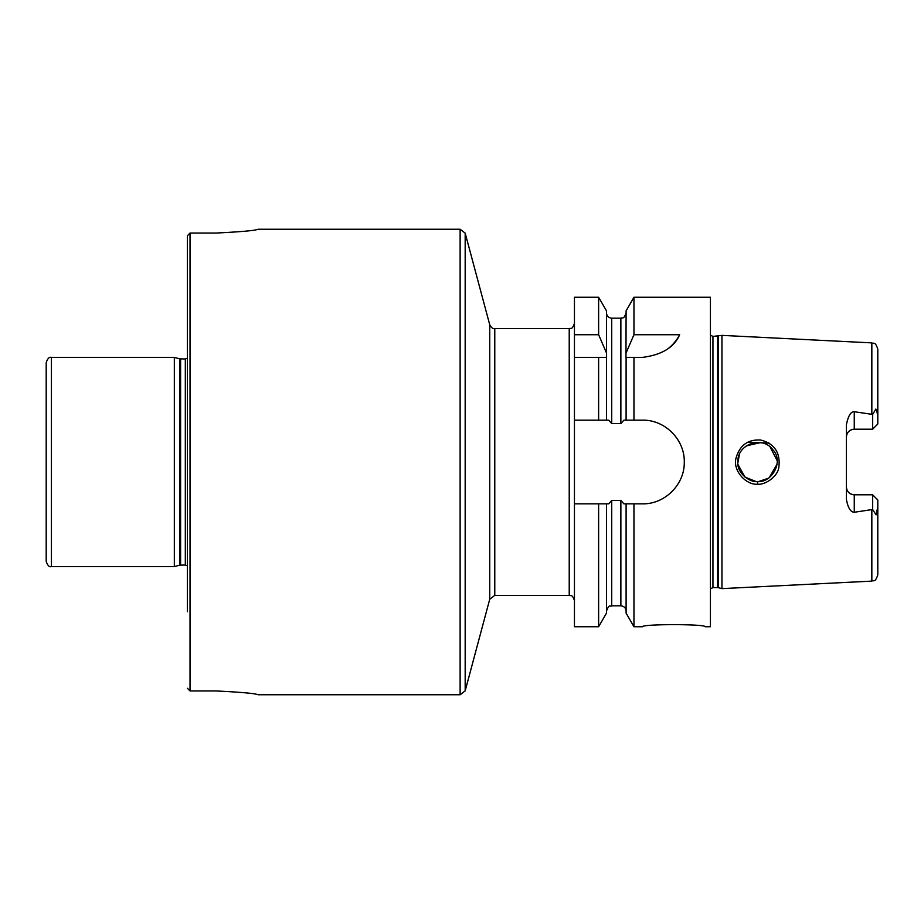 <?xml version="1.0" encoding="UTF-8"?>
<svg xmlns="http://www.w3.org/2000/svg" width="924" height="924" viewBox="0 0 924 924"><rect width="100%" height="100%" fill="white"/><g stroke="black" fill="none" stroke-linecap="round" stroke-linejoin="round"><path stroke-width="1.39" d="M51.432 357.392C49.33 356.733 47.598 358.477 46.2 362.624L46.2 561.376C47.598 565.523 49.33 567.267 51.432 566.608L51.432 357.392L174.336 357.392L179.799 358.858L179.799 565.142L185.32 565.038L187.41 565.834M216.181 690.956C241.591 692.226 255.532 693.485 258.027 694.744C255.532 693.485 241.591 692.226 216.181 690.956L190.032 690.956L190.032 233.044L187.41 235.712L187.41 611.769M187.41 688.288L190.032 690.956M187.41 312.231L187.41 235.712M258.027 694.744L460.129 694.744L460.129 229.256L258.027 229.256C255.532 230.515 241.591 231.774 216.181 233.044L190.032 233.044M179.799 358.858L185.32 358.962L185.32 565.038M179.799 565.142L174.336 566.608L174.336 357.392M569.219 328.632L569.219 595.368L494.779 595.368L494.779 328.632L569.219 328.632C570.651 327.639 571.852 330.642 574.451 323.4M489.732 599.249L465.176 690.863L465.176 233.137L489.732 324.751L489.732 599.249L494.779 595.368M633.956 357.392L625.975 357.392L626.102 310.857L633.956 297.251L633.956 334.719L679.637 334.719C674.231 347.343 661.838 354.897 642.446 357.392L633.956 357.392L633.956 420.154L642.446 420.154C664.864 419.646 684.788 439.57 684.28 462C684.788 484.43 664.864 504.354 642.446 503.846L623.873 503.846L620.87 500.438L611.711 500.438L608.708 503.846L606.479 503.846L606.479 613.143L598.625 626.749L574.451 626.749L574.451 297.251L598.625 297.251L598.625 334.719L606.479 352.91L606.606 357.392L574.451 357.392M642.446 626.749C641.822 623.954 705.832 623.954 705.208 626.749C705.832 623.954 641.822 623.954 642.446 626.749L633.956 626.749L633.956 503.846M633.956 297.251L710.429 297.251L710.429 626.749L705.208 626.749M668.768 348.082A41.846 41.846 0 0 0 679.637 334.719M626.102 352.91L633.956 334.719M574.451 334.719L598.625 334.719M606.479 357.392L606.479 420.154L608.708 420.154L611.711 423.562L620.87 423.562L623.873 420.154L633.956 420.154M606.479 420.154L574.451 420.154L598.625 420.154L598.625 357.392M626.102 357.392L626.102 420.154M626.102 503.846L626.102 613.143L633.956 626.749M598.625 297.251L606.479 310.857L606.479 352.91M606.479 503.846L574.451 503.846M598.625 626.749L598.625 503.846M756.179 481.577L744.987 477.096L738.08 464.714M737.895 462.589L739.396 454.469M769.068 443.127L768.225 442.665M757.461 440.032L754.665 440.205M746.349 445.865L760.498 442.608M770.166 447.031L777.061 460.452M776.98 464.356L769.172 477.766M768.572 478.193L758.396 481.6M747.551 442.296L768.987 443.081M737.895 462C736.913 444.213 762.265 435.227 772.776 449.665C784.176 461.18 772.048 482.906 757.541 481.612C749.018 482.559 736.532 472.233 737.895 462M717.625 336.417L717.625 587.583L712.947 587.583L712.947 336.417L721.944 335.377L721.944 588.623L871.84 581.115C873.677 579.856 875.051 583.148 877.8 574.843L877.8 499.976L872.626 494.79L877.8 499.976M721.944 335.377L871.84 342.885L871.84 414.31L872.626 414.529L872.626 429.21L877.8 424.024L877.8 349.156C875.051 340.852 873.677 344.144 871.84 342.885M872.626 509.471L854.261 512.266L854.261 494.79C849.433 494.259 846.811 491.637 846.419 486.948A7.842 7.842 0 0 0 854.261 494.79L872.626 494.79L872.626 509.471L876.079 514.841L877.8 506.906L877.8 553.938M877.8 424.024L872.626 429.21L854.261 429.21L854.261 411.734C850.842 411.515 848.22 415.823 846.419 424.647L846.419 499.353C847.92 507.784 850.542 512.092 854.261 512.266M854.261 411.734L871.84 414.31M757.645 484.188C765.026 485.192 778.181 476.414 778.897 466.839C780.445 452.552 774.381 443.612 760.706 440.032C748.209 439.327 740.078 445.033 736.336 457.137C731.831 470.154 746.118 485.366 757.645 484.188L757.541 481.612M877.8 417.094C877.165 412.069 876.495 409.413 875.813 409.089L872.626 414.529M846.419 437.052A7.842 7.842 0 0 1 854.261 429.21C849.433 429.741 846.811 432.363 846.419 437.052M180.607 358.962L180.607 565.038M606.479 312.936C606.791 316.112 608.535 317.856 611.711 318.168L611.711 423.562M611.711 318.168L620.87 318.168L620.87 423.562M620.87 500.438L620.87 605.832C624.046 606.144 625.791 607.888 626.102 611.064M611.711 500.438L611.711 605.832L620.87 605.832M871.84 509.69L871.84 581.115M846.419 486.948A7.842 7.842 0 0 0 854.261 494.79M718.433 336.313L718.433 587.687L721.944 588.623M185.32 358.962L187.41 358.166M174.336 566.608L51.432 566.608M569.219 595.368C570.743 596.373 571.944 593.427 574.451 600.6M494.779 328.632C492.966 328.979 491.291 327.685 489.732 324.751M460.129 229.256L465.176 233.137M460.129 694.744L465.176 690.863M620.87 318.168C622.395 317.163 623.584 320.108 626.102 312.936M611.711 605.832C610.048 607.126 609.459 603.337 606.479 611.064M712.947 336.417L710.429 335.169M712.947 587.583L710.429 588.831M717.625 587.583L718.433 587.687"/></g></svg>
